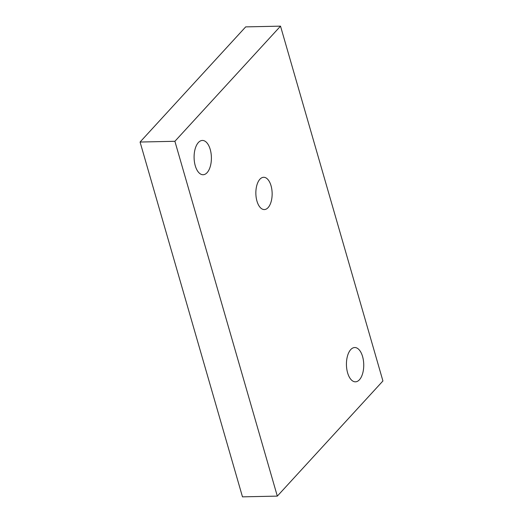 <?xml version="1.0" encoding="UTF-8"?>
<svg xmlns="http://www.w3.org/2000/svg" width="523" height="523" viewBox="0 0 523 523"><rect width="100%" height="100%" fill="white"/><g stroke="black" fill="none" stroke-linecap="round" stroke-linejoin="round"><path stroke-width="0.78" d="M362.57 356.523A17.148 8.649 88.8 0 0 354.725 347.534A17.148 8.649 88.8 0 0 347.605 372.834A17.148 8.649 88.8 0 0 355.444 381.823A17.148 8.649 88.8 0 0 362.57 356.523M256.956 201.107A16.141 8.139 88.8 0 0 264.344 209.56A16.141 8.139 88.8 0 0 271.045 185.75A16.141 8.139 88.8 0 0 263.664 177.29A16.141 8.139 88.8 0 0 256.956 201.107M195.262 165.745A17.148 8.649 88.8 0 0 203.107 174.734A17.148 8.649 88.8 0 0 210.226 149.434A17.148 8.649 88.8 0 0 202.381 140.445A17.148 8.649 88.8 0 0 195.262 165.745M174.898 141.295L280.518 26.15L382.928 380.966L277.314 496.118L174.898 141.295L140.072 142.034L245.686 26.882L280.518 26.15M277.314 496.118L242.482 496.85L140.072 142.034"/></g></svg>
